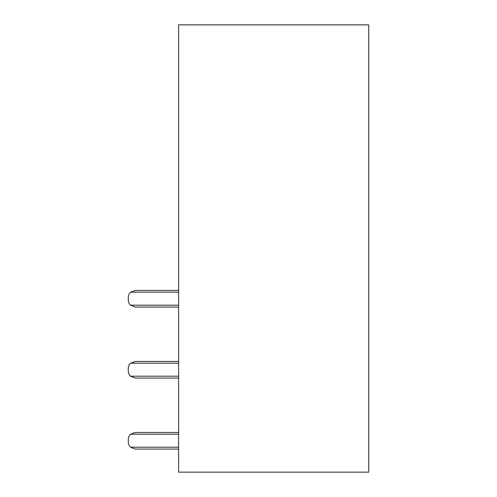 <?xml version="1.0" encoding="UTF-8"?>
<svg xmlns="http://www.w3.org/2000/svg" width="497" height="497" viewBox="0 0 497 497"><rect width="100%" height="100%" fill="white"/><g stroke="black" fill="none" stroke-linecap="round" stroke-linejoin="round"><path stroke-width="0.75" d="M368.712 24.85L178.609 24.85L178.609 472.15L368.712 472.15L368.712 24.85M178.609 290.434L135.277 290.434L178.609 290.434L135.277 290.434L178.609 290.434L135.277 290.434L178.609 290.434L135.277 290.434L178.609 290.434L135.277 290.434L130.668 292.174A6.989 6.989 0 0 0 128.288 297.423L128.288 300.082A6.989 6.989 0 0 0 130.512 305.189L135.277 307.071L130.512 305.189L135.277 307.071L130.512 305.189L135.277 307.071L130.512 305.189L135.277 307.071L130.512 305.189L135.277 307.071L178.609 307.071M178.609 449.089L135.277 449.089L178.609 449.089L135.277 449.089L178.609 449.089L135.277 449.089L178.609 449.089L135.277 449.089L178.609 449.089L135.277 449.089L130.512 447.207A6.989 6.989 0 0 1 128.288 442.094L128.288 439.441A6.989 6.989 0 0 1 130.668 434.192L135.277 432.452L130.668 434.192L135.277 432.452L130.668 434.192L135.277 432.452L130.668 434.192L135.277 432.452L130.668 434.192L135.277 432.452L178.609 432.452M178.609 378.08L135.277 378.08L178.609 378.08L135.277 378.08L178.609 378.08L135.277 378.08L178.609 378.08L135.277 378.08L178.609 378.08L135.277 378.08L130.512 376.198A6.989 6.989 0 0 1 128.288 371.091L128.288 368.432A6.989 6.989 0 0 1 130.668 363.183L135.277 361.443L130.668 363.183L135.277 361.443L130.668 363.183L135.277 361.443L130.668 363.183L135.277 361.443L130.668 363.183L135.277 361.443L178.609 361.443M135.277 449.089L130.512 447.207L135.277 449.089M128.288 442.094L128.288 439.441L128.288 442.094M135.277 378.08L130.512 376.198L135.277 378.08M128.288 371.091L128.288 368.432L128.288 371.091M178.609 292.174L130.668 292.174M178.609 305.189L130.512 305.189M178.609 363.183L130.668 363.183M178.609 376.198L130.512 376.198M178.609 434.192L130.668 434.192M178.609 447.207L130.512 447.207"/></g></svg>
